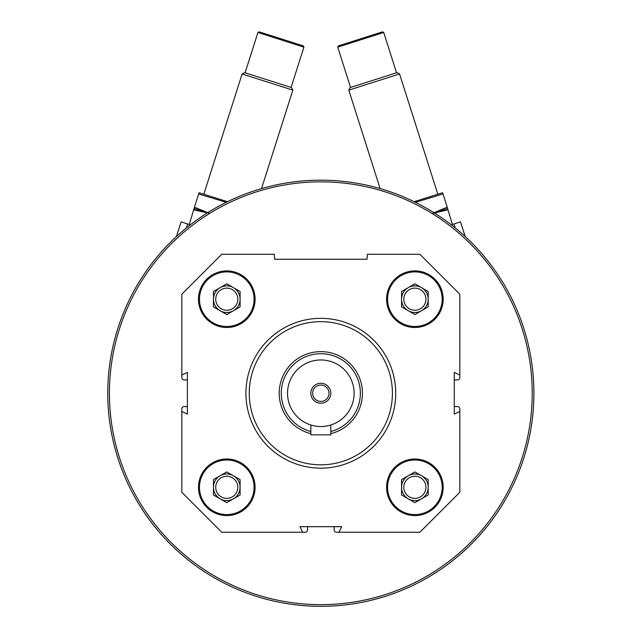 <?xml version="1.0" encoding="UTF-8"?>
<svg xmlns="http://www.w3.org/2000/svg" width="637" height="637" viewBox="0 0 637 637"><rect width="100%" height="100%" fill="white"/><g stroke="black" fill="none" stroke-linecap="round" stroke-linejoin="round"><path stroke-width="0.96" d="M443.177 487.297A28.299 28.299 0 0 0 400.729 462.788A28.299 28.299 0 0 0 400.729 511.806A28.299 28.299 0 0 0 443.177 487.297M255.079 299.199A28.299 28.299 0 0 0 212.631 274.69A28.299 28.299 0 0 0 212.631 323.707A28.299 28.299 0 0 0 255.079 299.199M459.826 411.454L459.826 492.29L419.871 532.245L339.035 532.245L341.679 526.68L299.979 526.68L302.623 532.245L221.787 532.245L181.832 492.29L181.832 411.454L187.389 414.098L187.389 372.398L181.832 375.042L181.832 294.206L221.787 254.251L274.221 254.251L274.658 259.259L367 259.259L367.438 254.251L419.871 254.251L459.826 294.206L459.826 375.042L454.261 372.398L454.261 414.098L459.826 411.454L459.826 408.898A2.333 2.333 0 0 0 457.493 406.565L454.261 406.565M255.079 487.297A28.299 28.299 0 0 0 212.631 462.788A28.299 28.299 0 0 0 212.631 511.806A28.299 28.299 0 0 0 255.079 487.297M443.177 299.199A28.299 28.299 0 0 0 400.729 274.69A28.299 28.299 0 0 0 400.729 323.707A28.299 28.299 0 0 0 443.177 299.199M339.035 532.245L336.471 532.245A2.333 2.333 0 0 1 334.146 529.912L334.146 526.68M307.512 526.68L307.512 529.912A2.333 2.333 0 0 1 305.179 532.245L302.623 532.245M181.832 411.454L181.832 408.898A2.333 2.333 0 0 1 184.165 406.565L187.389 406.565M187.389 379.931L184.165 379.931A2.333 2.333 0 0 1 181.832 377.598L181.832 375.042M459.826 375.042L459.826 377.598A2.333 2.333 0 0 1 457.493 379.931L454.261 379.931M107.757 393.244A213.069 213.069 0 0 1 427.363 208.721A213.069 213.069 0 0 1 427.363 577.775A213.069 213.069 0 0 1 107.757 393.244M208.769 212.025L215.083 208.267M247.076 193.345L252.356 191.482M387.622 190.917L394.558 193.337M426.551 208.259L431.376 211.102M109.421 393.244A211.404 211.404 0 0 1 426.527 210.162A211.404 211.404 0 0 1 426.527 576.326A211.404 211.404 0 0 1 109.421 393.244M249.25 393.244A71.575 71.575 0 0 1 356.616 331.256A71.575 71.575 0 0 1 356.616 455.24A71.575 71.575 0 0 1 249.25 393.244M245.922 393.244A74.911 74.911 0 0 1 358.281 328.373A74.911 74.911 0 0 1 358.281 458.122A74.911 74.911 0 0 1 245.922 393.244M254.075 299.199A27.303 27.303 0 0 0 213.124 275.558A27.303 27.303 0 0 0 213.124 322.84A27.303 27.303 0 0 0 254.075 299.199M237.84 299.199A11.068 11.068 0 0 0 221.246 289.612A11.068 11.068 0 0 0 221.246 308.778A11.068 11.068 0 0 0 237.84 299.199M240.093 299.199A13.313 13.313 0 0 0 233.437 287.661A13.313 13.313 0 0 1 233.437 310.729A13.313 13.313 0 0 0 240.093 299.199M233.437 310.729A13.313 13.313 0 0 1 213.459 299.199A13.313 13.313 0 0 1 233.437 287.661M240.093 306.883L226.78 314.574L213.459 306.883L213.459 291.507L226.78 283.823L240.093 291.507L240.093 306.883M254.075 487.297A27.303 27.303 0 0 0 213.124 463.656A27.303 27.303 0 0 0 213.124 510.938A27.303 27.303 0 0 0 254.075 487.297M442.182 487.297A27.303 27.303 0 0 0 401.23 463.656A27.303 27.303 0 0 0 401.23 510.938A27.303 27.303 0 0 0 442.182 487.297M442.182 299.199A27.303 27.303 0 0 0 401.23 275.558A27.303 27.303 0 0 0 401.23 322.84A27.303 27.303 0 0 0 442.182 299.199M237.84 487.297A11.068 11.068 0 0 0 221.246 477.718A11.068 11.068 0 0 0 221.246 496.884A11.068 11.068 0 0 0 237.84 487.297M240.093 487.297A13.313 13.313 0 0 0 233.437 475.767A13.313 13.313 0 0 1 233.437 498.827A13.313 13.313 0 0 0 240.093 487.297M233.437 498.827A13.313 13.313 0 0 1 213.459 487.297A13.313 13.313 0 0 1 233.437 475.767M240.093 494.989L226.78 502.673L213.459 494.989L213.459 479.613L226.78 471.921L240.093 479.613L240.093 494.989M425.946 487.297A11.068 11.068 0 0 0 409.344 477.718A11.068 11.068 0 0 0 409.344 496.884A11.068 11.068 0 0 0 425.946 487.297M428.191 487.297A13.313 13.313 0 0 0 421.535 475.767A13.313 13.313 0 0 1 421.535 498.827A13.313 13.313 0 0 0 428.191 487.297M421.535 498.827A13.313 13.313 0 0 1 401.565 487.297A13.313 13.313 0 0 1 421.535 475.767M428.191 494.989L414.878 502.673L401.565 494.989L401.565 479.613L414.878 471.921L428.191 479.613L428.191 494.989M425.946 299.199A11.068 11.068 0 0 0 409.344 289.612A11.068 11.068 0 0 0 409.344 308.778A11.068 11.068 0 0 0 425.946 299.199M428.191 299.199A13.313 13.313 0 0 0 421.535 287.661A13.313 13.313 0 0 1 421.535 310.729A13.313 13.313 0 0 0 428.191 299.199M421.535 310.729A13.313 13.313 0 0 1 401.565 299.199A13.313 13.313 0 0 1 421.535 287.661M428.191 306.883L414.878 314.574L401.565 306.883L401.565 291.507L414.878 283.823L428.191 291.507L428.191 306.883M455.272 227.95L453.998 223.953L460.527 221.867L465.201 236.55M453.998 223.953L451.314 224.805M337.729 47.146L338.374 45.888L382.471 31.85L383.721 32.495L337.729 47.146L350.549 87.428M380.138 188.6L348.789 90.136L399.55 73.98L437.818 194.166M348.789 90.136L350.119 87.572L396.986 72.65L399.55 73.98M452.358 224.471L447.198 207.176L434.02 212.734M434.139 212.806L447.301 208.61L434.139 212.806M432.189 213.522L448.05 209.844M414.146 201.698L442.604 192.732L447.198 207.176M415.435 202.335L442.994 193.982M176.457 236.55L181.123 221.867L187.66 223.953L186.386 227.95M190.344 224.805L187.66 223.953M257.929 32.495L259.187 31.85L303.284 45.888L303.929 47.146L257.929 32.495L245.102 72.785M203.84 194.166L242.108 73.98L292.861 90.136L261.512 188.6M242.108 73.98L244.672 72.65L291.539 87.572L292.861 90.136M291.101 87.428L303.929 47.146M209.366 213.299L194.46 207.176L194.349 208.61L207.519 212.806L194.006 208.594L189.3 224.471M193.608 209.844L207.399 212.877M227.513 201.698L199.055 192.732L198.656 193.982L226.103 202.279M198.656 193.982L194.46 207.176M287.534 393.244A33.291 33.291 0 0 1 337.475 364.42A33.291 33.291 0 0 1 337.475 422.076A33.291 33.291 0 0 1 287.534 393.244M310.84 393.244A9.985 9.985 0 0 1 325.825 384.597A9.985 9.985 0 0 1 325.825 401.899A9.985 9.985 0 0 1 310.84 393.244M310.84 431.496A39.534 39.534 0 0 1 317.465 353.853A39.534 39.534 0 0 1 359.794 386.548A39.534 39.534 0 0 1 330.818 431.496M310.84 433.646A41.612 41.612 0 0 1 317.473 351.767A41.612 41.612 0 0 1 361.904 386.555A41.612 41.612 0 0 1 330.818 433.646M310.84 425.006L310.84 434.864L330.818 434.864L330.818 425.006M312.64 393.244A8.185 8.185 0 0 1 324.918 386.157A8.185 8.185 0 0 1 324.918 400.339A8.185 8.185 0 0 1 312.64 393.244M396.548 72.785L383.721 32.495"/></g></svg>
